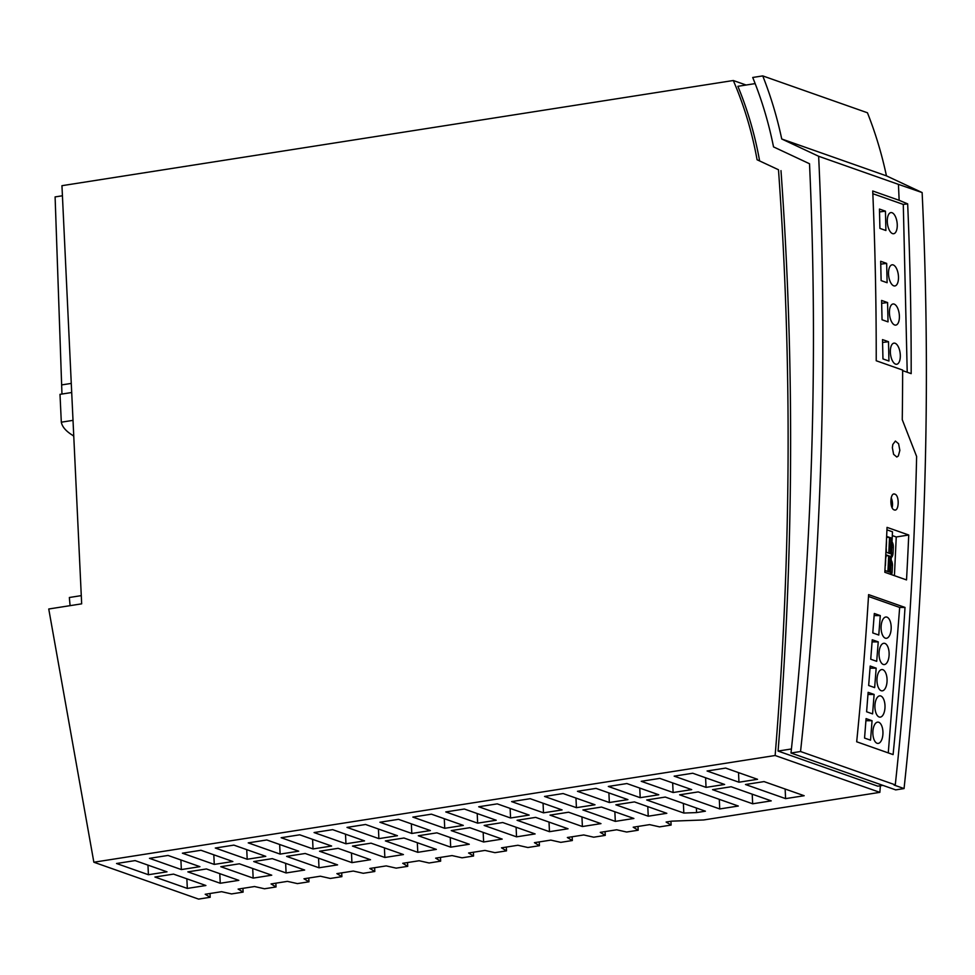 <?xml version="1.0" encoding="UTF-8"?>
<svg xmlns="http://www.w3.org/2000/svg" width="975" height="975" viewBox="0 0 975 975"><rect width="100%" height="100%" fill="white"/><g stroke="black" fill="none" stroke-linecap="round" stroke-linejoin="round"><path stroke-width="1.46" d="M280.118 854.1L298.691 851.187L266.809 839.963L248.235 842.875L280.118 854.1L279.667 844.484M345.967 843.789L364.54 840.877L332.646 829.652L314.072 832.553L345.967 843.789L345.503 834.173M497.262 803.863L478.688 806.764L510.571 817.988L529.157 815.088L497.262 803.863M182.386 853.186L214.268 864.411L232.842 861.51L200.96 850.273L182.386 853.186M411.803 833.467L430.377 830.554L398.495 819.329L379.921 822.242L411.803 833.467L411.352 823.863M116.537 863.509L148.419 874.733L167.005 871.821L135.111 860.596L116.537 863.509M412.839 817.087L444.734 828.311L463.308 825.398L431.425 814.174L412.839 817.087M281.153 837.72L313.036 848.945L331.61 846.032L299.727 834.807L281.153 837.72M511.619 801.608L543.502 812.833L562.075 809.92L530.193 798.696L511.619 801.608M168.041 855.441L149.468 858.341L181.35 869.578L199.924 866.665L168.041 855.441M205.896 885.507L173.513 874.112L154.928 877.025L187.322 888.42L205.896 885.507M445.77 811.931L477.653 823.156L496.226 820.243L464.344 809.018L445.77 811.931M563.111 793.54L544.538 796.453L576.42 807.678L594.994 804.765L563.111 793.54M397.459 835.721L365.576 824.484L347.003 827.397L378.885 838.622L397.459 835.721M238.814 880.352L206.432 868.957L187.858 871.869L220.24 883.265L238.814 880.352M247.199 859.255L265.773 856.342L233.878 845.118L215.304 848.031L247.199 859.255L246.736 849.652M804.168 795.722L764.047 781.597L745.473 784.509L785.594 798.622L804.168 795.722M771.237 800.877L731.128 786.752L712.554 789.665L752.663 803.79L771.237 800.877M738.319 806.033L698.21 791.907L679.624 794.82L719.745 808.945L738.319 806.033M665.279 797.062L705.4 811.188L696.577 812.577L683.828 813.053L646.705 799.975L665.279 797.062M633.884 818.464L601.502 807.056L582.928 809.969L615.31 821.377L633.884 818.464M271.733 875.197L239.35 863.801L220.777 866.702L253.159 878.109L271.733 875.197M600.966 823.619L568.583 812.224L550.01 815.124L582.392 826.532L600.966 823.619M568.047 828.774L535.665 817.379L517.079 820.28L549.473 831.687L568.047 828.774M535.117 833.93L502.734 822.534L484.161 825.447L516.543 836.842L535.117 833.93M502.198 839.097L469.816 827.69L451.242 830.602L483.624 841.998L502.198 839.097M469.28 844.253L436.885 832.845L418.312 835.758L450.706 847.165L469.28 844.253M436.349 849.408L403.967 838.013L385.393 840.913L417.775 852.321L436.349 849.408M403.431 854.563L371.048 843.168L352.475 846.081L384.857 857.476L403.431 854.563M370.512 859.718L338.118 848.323L319.544 851.236L351.926 862.631L370.512 859.718M337.582 864.886L305.199 853.478L286.626 856.391L319.008 867.787L337.582 864.886M304.663 870.041L272.281 858.634L253.707 861.547L286.089 872.954L304.663 870.041M674.164 776.149L706.046 787.373L724.62 784.461L692.737 773.236L674.164 776.149M658.771 794.771L626.888 783.547L608.315 786.459L640.197 797.684L658.771 794.771M775.137 755.503L93.856 862.229L198.571 899.096L210.186 897.28L205.201 894.258L221.593 891.686L231.562 893.929L243.116 892.113L238.119 889.09L254.524 886.531L264.493 888.773L276.035 886.957L271.05 883.935L287.442 881.363L297.412 883.606L308.965 881.802L303.968 878.78L320.361 876.208L330.33 878.451L341.884 876.647L336.887 873.624L353.291 871.053L363.261 873.295L374.802 871.492L369.817 868.469L386.21 865.898L396.179 868.14L407.733 866.324L402.736 863.302L419.14 860.742L429.097 862.985L440.651 861.169L435.654 858.146L452.059 855.575L462.028 857.817L473.57 856.013L468.585 852.991L484.977 850.419L494.947 852.662L506.5 850.858L501.503 847.836L517.908 845.264L527.865 847.507L539.419 845.703L534.434 842.68L550.826 840.109L560.796 842.351L572.337 840.535L567.352 837.513L583.745 834.953L593.714 837.196L605.268 835.38L600.271 832.358L616.675 829.786L626.645 832.028L638.186 830.225L633.202 827.202L649.594 824.631L659.563 826.873L671.117 825.069L666.12 822.047L671.751 821.157L703.67 819.963L879.852 792.358L775.137 755.503A3493.73 3033.688 109.4 0 0 778.489 169.748L757.075 159.754L778.489 169.748M757.538 779.305L725.656 768.081L707.082 770.993L738.965 782.218L757.538 779.305M648.241 816.209L666.815 813.308L634.432 801.901L615.859 804.814L648.241 816.209L647.79 806.605M691.702 789.616L659.807 778.391L641.233 781.304L673.116 792.529L691.702 789.616M627.924 799.61L596.03 788.385L577.456 791.298L609.351 802.523L627.924 799.61M73.808 437.153L73.43 435.801M673.116 792.529L672.665 782.925M242.933 888.347L243.116 892.113M407.55 862.546L407.733 866.324M308.783 878.024L308.965 881.802M506.317 847.08L506.5 850.858M572.167 836.757L572.337 840.535M341.701 872.869L341.884 876.647M374.632 867.713L374.802 871.492M605.085 831.602L605.268 835.38M440.468 857.391L440.651 861.169M275.864 883.179L276.035 886.957M473.399 852.235L473.57 856.013M539.236 841.925L539.419 845.703M880.388 785.765A3493.73 3033.688 109.4 0 1 879.852 792.358M683.378 803.437L683.828 813.053M738.965 782.218L738.514 772.602M384.857 857.476L384.406 847.872M609.351 802.523L608.888 792.907M417.775 852.321L417.324 842.705M220.24 883.265L219.789 873.661M187.322 888.42L186.859 878.816M483.624 841.998L483.173 832.394M543.502 812.833L543.051 803.229M351.926 862.631L351.475 853.027M549.473 831.687L549.01 822.083M510.571 817.988L510.12 808.385M214.268 864.411L213.817 854.807M319.008 867.787L318.557 858.183M444.734 828.311L444.283 818.695M313.036 848.945L312.585 839.329M450.706 847.165L450.243 837.549M181.35 869.578L180.899 859.962M286.089 872.954L285.638 863.338M477.653 823.156L477.202 813.54M576.42 807.678L575.969 798.074M378.885 838.622L378.434 829.018M582.392 826.532L581.941 816.916M615.31 821.377L614.859 811.761M516.543 836.842L516.092 827.239M148.419 874.733L147.968 865.118M253.159 878.109L252.708 868.493M719.745 808.945L719.294 799.329M785.594 798.622L785.131 789.019M752.663 803.79L752.213 794.174M706.046 787.373L705.595 777.757M640.197 797.684L639.746 788.08M93.856 862.229L48.75 608.997L81.668 603.842L61.949 185.689L733.297 80.511L746.094 85.02M62.424 195.768L55.1 196.913L61.961 394.046M670.934 821.291L671.117 825.069M638.016 826.447L638.186 830.225M696.369 808.007L696.577 812.577M886.446 175.853A399.665 347.039 -70.6 0 0 867.445 112.771L762.743 75.904L752.712 77.476A389.001 337.777 -70.6 0 1 773.528 146.896L809.518 163.751A3506.38 3044.669 -70.6 0 1 790.993 753.017L895.708 789.884L904.057 788.568A3516.508 3053.456 -70.6 0 0 922.131 192.562L886.446 175.853L781.731 138.986A399.665 347.039 -70.6 0 0 762.743 75.904M733.297 80.511A368.489 319.971 109.4 0 1 757.075 159.754M755.15 83.606L737.88 86.312A368.489 319.971 109.4 0 1 759.574 160.631M780.987 170.625A3493.73 3033.688 109.4 0 1 778.074 751.067L791.432 748.971M778.074 751.067L877.793 786.179L882.911 785.375M892.369 447.732L892.807 444.466L895.391 441.066L898.597 443.747L899.852 450.365L898.328 455.995L896.805 457.031L893.6 454.326L892.369 447.732M893.088 754.601L856.684 741.78A3517.032 3053.919 -70.6 0 0 868.603 594.616L905.007 607.425A3517.032 3053.919 -70.6 0 1 893.088 754.601M895.282 784.875L800.548 751.518A3517.032 3053.919 -70.6 0 0 818.647 156.268L898.426 184.36A3517.032 3053.919 -70.6 0 1 899.145 200.289L872.723 190.99A3517.032 3053.919 -70.6 0 1 876.22 360.75L902.643 370.061A3517.032 3053.919 -70.6 0 1 902.253 419.677L916.622 456.495A3517.032 3053.919 -70.6 0 1 895.282 784.875L894.075 785.058L904.057 788.568M894.258 509.913C899.072 512.082 899.681 495.361 894.831 494.13C890.029 491.961 889.419 508.694 894.258 509.913L895.087 510.01M894.831 494.13L894.002 494.033M908.737 535.007L887.043 527.378A3517.032 3053.919 -70.6 0 1 884.837 572.288L906.518 579.918A3517.032 3053.919 -70.6 0 0 908.737 535.007L896.244 536.969L894.428 575.664M800.548 751.518L790.993 753.017M781.731 138.986L818.647 156.268M922.131 192.562L898.426 184.36M886.933 529.839L892.491 531.789L890.48 574.275M892.308 535.58L896.244 536.969M888.493 341.713L882.509 339.605L882.96 358.922L888.944 361.03L888.493 341.713L882.582 342.469M899.401 316.302A10.652 4.851 82.7 0 0 893.063 303.968A10.652 4.851 82.7 0 0 889.432 312.792A10.652 4.851 82.7 0 0 895.757 325.114A10.652 4.851 82.7 0 0 899.401 316.302M887.287 221.41A10.652 4.851 82.7 0 0 893.624 233.732A10.652 4.851 82.7 0 0 897.256 224.92A10.652 4.851 82.7 0 0 890.931 212.587A10.652 4.851 82.7 0 0 887.287 221.41M887.579 302.555L888.03 321.872L882.046 319.763L881.595 300.446L887.579 302.555L881.668 303.31M886.665 263.396L887.116 282.713L881.132 280.605L880.681 261.288L886.665 263.396L880.742 264.152M888.505 273.622A10.652 4.851 82.7 0 0 894.843 285.955A10.652 4.851 82.7 0 0 898.487 277.132A10.652 4.851 82.7 0 0 892.149 264.81A10.652 4.851 82.7 0 0 888.505 273.622M879.913 228.394L879.462 209.064L885.446 211.173L885.897 230.502L879.913 228.394M885.446 211.173L879.523 211.928M900.315 355.448A10.652 4.851 82.7 0 0 893.977 343.127A10.652 4.851 82.7 0 0 890.346 351.938A10.652 4.851 82.7 0 0 896.683 364.272A10.652 4.851 82.7 0 0 900.315 355.448M868.493 596.456L899.669 607.437L905.007 607.425M899.669 607.437L888.274 752.907M872.052 720.72L870.541 740.171L864.557 738.063L866.068 718.612L872.052 720.72L865.91 720.72M872.918 731.018A10.652 5.058 89.9 0 0 877.914 743.425A10.652 5.058 89.9 0 0 882.887 734.528A10.652 5.058 89.9 0 0 877.89 722.109A10.652 5.058 89.9 0 0 872.918 731.018M876.172 668.155L874.648 687.607L868.664 685.498L870.188 666.047L876.172 668.155L870.029 668.168M877.037 678.454A10.652 5.058 89.9 0 0 882.034 690.861A10.652 5.058 89.9 0 0 887.006 681.964A10.652 5.058 89.9 0 0 882.009 669.545A10.652 5.058 89.9 0 0 877.037 678.454M880.291 615.603L878.767 635.042L872.783 632.933L874.307 613.494L880.291 615.603L874.136 615.603M881.144 625.889A10.652 5.058 89.9 0 0 886.141 638.308A10.652 5.058 89.9 0 0 891.126 629.399A10.652 5.058 89.9 0 0 886.117 616.992A10.652 5.058 89.9 0 0 881.144 625.889M878.231 641.879L876.708 661.33L870.724 659.222L872.247 639.771L878.231 641.879L872.077 641.879M879.084 652.178A10.652 5.058 89.9 0 0 884.093 664.584A10.652 5.058 89.9 0 0 889.066 655.688A10.652 5.058 89.9 0 0 884.069 643.268A10.652 5.058 89.9 0 0 879.084 652.178M874.112 694.444L872.588 713.883L866.604 711.774L868.128 692.335L874.112 694.444L867.969 694.444M874.977 704.73A10.652 5.058 89.9 0 0 879.974 717.149A10.652 5.058 89.9 0 0 884.947 708.24A10.652 5.058 89.9 0 0 879.95 695.833A10.652 5.058 89.9 0 0 874.977 704.73M872.832 193.708L903.289 204.421L907.664 203.873A3516.508 3053.456 -70.6 0 1 911.174 373.632L902.643 370.634M903.289 204.421L907.213 372.243M907.664 203.873L899.145 200.289M891.272 557.542A5.521 2.584 87.7 0 0 893.051 553.117L893.332 547.414A5.533 2.596 87.7 0 0 892.015 541.856M891.491 574.628A5.521 2.584 87.7 0 0 892.125 572.24L892.478 565.049A5.533 2.596 87.7 0 0 891.15 560.235M892.478 565.049L890.918 565.11M892.125 572.24L890.577 572.301M886.324 552.313L890.285 553.678L891.028 537.92L889.541 537.396L888.798 553.154L890.285 553.678M885.203 565.378L884.934 570.485L887.932 571.545L888.676 555.787L885.763 554.751M887.823 571.533L889.407 572.057L890.151 556.298L888.676 555.787M887.104 537.335L889.432 537.396L887.14 536.591M886.275 554.933L885.495 559.869M885.41 565.451L885.666 560.101M888.566 555.774L886.238 555.726M887.932 571.545L889.407 572.057M886.409 541.503L886.641 536.372M886.531 541.722L886.275 547.06M886.397 552.313L886.141 547.012M892.125 507.646A7.995 3.644 83.2 0 0 891.199 497.811M210.015 893.502L210.186 897.28M73.759 435.971L73.734 435.971A245.663 51.602 -2.7 0 1 61.315 422.187L59.999 394.351L71.711 392.511M73.015 420.359L61.315 422.187M81.291 595.628L69.371 597.492A213.159 185.092 -70.6 0 0 70.115 605.658M893.332 547.414L891.747 547.475M893.051 553.117L891.479 553.178M71.272 383.407L62.095 384.845"/></g></svg>
